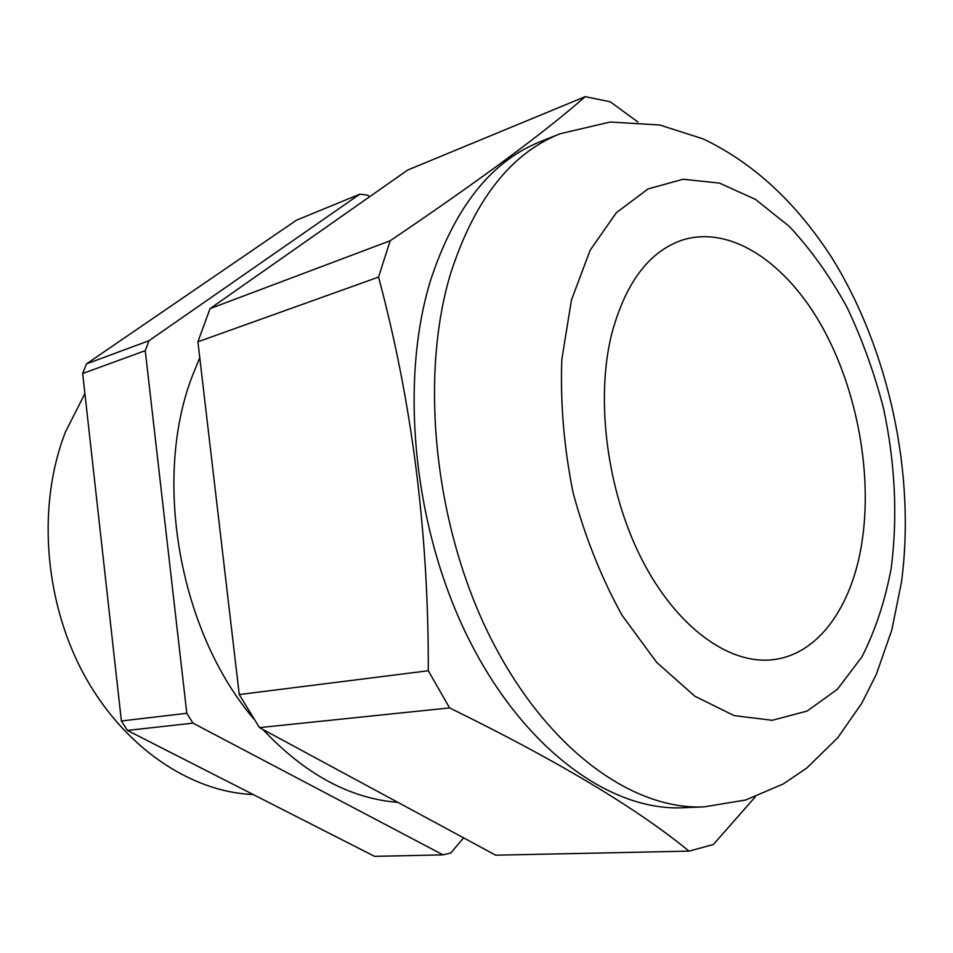 <?xml version="1.0" encoding="UTF-8"?>
<svg xmlns="http://www.w3.org/2000/svg" width="953" height="953" viewBox="0 0 953 953"><rect width="100%" height="100%" fill="white"/><g stroke="black" fill="none" stroke-linecap="round" stroke-linejoin="round"><path stroke-width="1.43" d="M369.597 196.759L367.632 195.162L359.817 194.162L149.037 340.686L145.249 350.668L186.812 713.273L192.971 723.136L443.026 854.865L450.733 853.03L463.599 837.854M145.249 350.668L82.661 373.516L86.473 363.891L296.49 220.179L359.817 194.162M585.213 96.646L407.717 170.027L210.041 308.629L197.902 341.805L378.555 277.085L390.17 240.764C480.109 179.962 545.116 131.931 585.213 96.646L610.254 101.78L637.879 121.984M861.703 543.889C851.625 607.121 818.079 654.854 772.538 659.726C728.914 664.789 676.38 627.145 641.714 559.161C607.085 491.26 595.22 399.915 611.731 333.776C625.656 282.457 649.267 251.199 682.539 240.001C730.641 225.015 785.665 262.349 821.391 325.438C857.081 388.836 872.936 474.129 861.703 543.889M559.959 133.801L540.339 141.64C491.188 161.236 454.617 207.432 430.613 280.23C398.878 382.915 413.626 529.463 469.007 639.594C524.436 749.916 610.897 811.384 683.158 807.739L704.279 806.846C632.232 810.491 545.688 748.319 489.985 636.652C434.33 525.186 419.225 376.911 450.698 273.285C474.523 199.832 510.951 153.338 559.959 133.801L610.206 122.008L659.798 125.01L703.207 138.912C756.73 164.607 798.173 205.777 831.838 257.715C889.185 350.096 915.881 474.701 901.431 582.462L891.794 629.993L876.343 674.319L861.893 703.064L837.758 737.753L806.798 768.035L783.247 783.974L745.711 799.996L704.279 806.846M84.9 393.601L65.65 431.566C37.262 503.232 43.635 598.949 83.018 672.782C122.52 746.652 190.04 792.038 253.212 794.528M199.761 357.673L192.292 376.078C152.456 479.335 179.331 631.529 253.605 718.705M262.885 729.462C305.055 774.277 350.061 798.578 397.925 802.39M82.661 373.516L121.388 720.992L127.404 730.427L374.553 856.354L443.026 854.865M149.037 340.686L86.473 363.891M186.812 713.273L121.388 720.992M127.404 730.427L192.971 723.136M259.478 727.615L495.715 855.198L689.019 851.136C636.985 808.335 557.171 760.589 449.554 707.9L428.29 670.757L239.251 694.558L259.478 727.615L449.554 707.9M197.902 341.805L239.251 694.558M390.17 240.764L210.041 308.629M428.29 670.757C428.707 533.561 412.125 402.345 378.555 277.085M755.3 796.863L713.32 844.525L689.019 851.136M891.138 568.631C897.797 517.05 895.284 463.718 883.586 408.623C874.318 372.837 862.036 338.899 846.752 306.783C829.932 276.263 810.86 249.555 789.549 226.647L755.515 199.415L719.503 183.107L683.063 179.247L648.004 188.956L616.341 212.722L590.169 250.174L571.466 299.933L561.829 359.436C560.209 402.881 563.962 447.291 573.063 492.677C585.154 537.218 601.474 578.078 622.047 615.257L656.653 662.347L694.856 696.226L734.144 715.608L772.216 720.301L807.131 711.057L837.377 689.317L861.869 656.951C875.176 630.862 884.932 601.426 891.138 568.631"/></g></svg>
